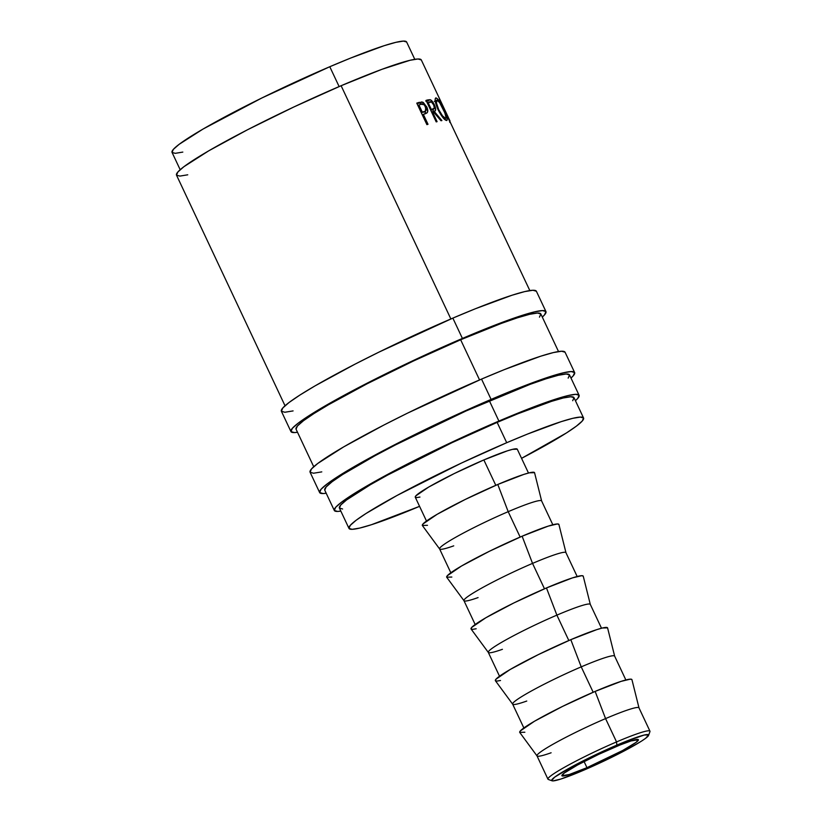 <?xml version="1.0" encoding="UTF-8"?>
<svg xmlns="http://www.w3.org/2000/svg" width="822" height="822" viewBox="0 0 822 822"><rect width="100%" height="100%" fill="white"/><g stroke="black" fill="none" stroke-linecap="round" stroke-linejoin="round"><path stroke-width="1.23" d="M648.589 735.371L649.945 731.652A56.369 4.881 154.8 0 0 616.541 741.927L616.86 745.122A53.543 4.634 -25.2 0 1 648.589 735.371A53.543 4.634 -25.2 0 1 583.445 770.317L560.974 779.009L553.021 780.9L551.706 780.52L554.634 777.18L571.588 766.905L598.169 753.538L625.419 741.567L644.15 735.053L648.599 734.919L645.671 738.259L641.54 741.095L628.717 748.534L602.136 761.912L583.445 770.317A53.543 4.634 -25.2 0 1 552.055 780.797A53.543 4.634 -25.2 0 1 616.86 745.122L616.541 741.927A56.369 4.881 -25.2 0 1 649.955 731.179L638.982 707.855A56.369 4.881 154.8 0 0 605.567 718.603L616.541 741.927L605.567 718.603A56.369 4.881 -25.2 0 1 639.013 707.937L631.943 679.681A61.999 5.364 154.8 0 0 595.149 691.405L605.567 718.603L595.149 691.405L562.608 706.386L534.516 721.223L520.336 730.933L519.71 732.392L524.857 732.238M290.947 431.581L292.385 428.272L298.653 422.796L324.598 406.212L343.267 395.752L413.219 360.56L462.416 338.438A140.911 12.196 -25.2 0 0 290.947 431.581L294.42 432.578L297.502 432.269A140.911 12.196 -25.2 0 1 290.947 431.581L281.381 411.257A140.911 12.196 154.8 0 1 452.85 318.114L475.373 308.753L511.993 295.242L524.683 291.605L532.913 290.258L536.386 291.255A140.911 12.196 154.8 0 0 452.85 318.114L462.416 338.438A140.911 12.196 -25.2 0 1 545.952 311.579A140.911 12.196 -25.2 0 1 542.304 317.076L544.513 314.888L545.942 311.579L542.479 310.582L534.238 311.928L504.903 321.361L462.416 338.438L452.85 318.114L378.891 352.155L355.268 364.033L315.032 385.888L299.968 395.022L289.097 402.472L282.819 407.948L281.391 411.257L284.854 412.254L293.094 410.908M319.645 492.553L321.073 489.244L327.351 483.768L338.222 476.318L371.955 456.724L417.144 433.441L491.104 399.41A140.911 12.196 -25.2 0 0 319.635 492.542L323.108 493.549L326.19 493.241A140.911 12.196 -25.2 0 1 319.635 492.542L310.079 472.218A140.911 12.196 154.8 0 1 481.538 379.086L504.061 369.725L540.681 356.214L553.37 352.576L561.601 351.23L565.074 352.227A140.911 12.196 154.8 0 0 481.538 379.086L491.104 399.41A140.911 12.196 -25.2 0 1 574.64 372.551A140.911 12.196 -25.2 0 1 570.992 378.048L573.201 375.849L574.64 372.551L571.167 371.554L562.926 372.9L533.601 382.333L491.104 399.41L481.538 379.086L407.578 413.117L383.956 425.005L343.73 446.86L317.785 463.444L311.507 468.92L310.079 472.229L313.542 473.225L321.782 471.879M625.861 679.969L614.64 656.12A56.369 4.881 154.8 0 0 581.226 666.868L593.176 692.258L581.226 666.868A56.369 4.881 -25.2 0 1 614.661 656.203L607.592 627.946A61.999 5.364 154.8 0 0 570.807 639.67L581.226 666.868L570.807 639.67L538.266 654.651L510.174 669.498L495.995 679.208L495.368 680.657L496.889 681.099L500.516 680.503M601.509 628.234L590.299 604.396A56.369 4.881 154.8 0 0 556.884 615.133L568.824 640.523L556.884 615.133A56.369 4.881 -25.2 0 1 590.319 604.468L583.25 576.212A61.999 5.364 154.8 0 0 546.466 587.946L556.884 615.133L546.466 587.946L513.925 602.916L485.833 617.764L471.653 627.474L471.027 628.922L472.547 629.364L476.174 628.768M577.167 576.499L565.947 552.661A56.369 4.881 154.8 0 0 532.533 563.399L544.483 588.799L532.533 563.399A56.369 4.881 -25.2 0 1 565.978 552.744L558.909 524.487A61.999 5.364 154.8 0 0 522.124 536.211L532.533 563.399L522.124 536.211L489.583 551.192L461.481 566.029L447.312 575.739L446.685 577.198L451.833 577.044M552.826 524.775L541.606 500.927A56.369 4.881 154.8 0 0 508.191 511.674L520.141 537.064L508.191 511.674A56.369 4.881 -25.2 0 1 541.636 501.009L534.567 472.753A61.999 5.364 154.8 0 0 497.783 484.477L508.191 511.674L497.783 484.477L465.242 499.457L437.14 514.305L422.97 524.004L422.333 525.464L427.491 525.309M528.484 473.04L517.264 449.202A56.369 4.881 154.8 0 0 483.85 459.94L495.8 485.329L483.85 459.94L454.268 473.554L428.724 487.045L415.84 495.872L415.264 497.197L416.651 497.598L419.95 497.053M572.687 400.715L574.003 397.673A129.64 11.22 154.8 0 0 497.146 422.385L506.712 442.709A129.64 11.22 -25.2 0 1 583.569 417.997A129.64 11.22 -25.2 0 1 521.569 458.337L566.461 432.937L576.469 426.084L582.243 421.039L583.558 417.997L580.373 417.083L572.79 418.316L561.128 421.665L527.436 434.098L506.712 442.709L497.146 422.385L451.895 442.729L387.542 475.106L370.362 484.733L346.494 499.992L340.719 505.037L339.404 508.068L342.599 508.993M180.182 169.712L172.045 152.409A129.64 11.22 154.8 0 1 329.786 66.726L350.511 58.115L384.203 45.683L395.875 42.343L403.448 41.1L406.643 42.014A129.64 11.22 154.8 0 0 329.786 66.726L339.126 86.567L329.786 66.726L261.745 98.044L203.003 129.075L179.134 144.333L173.36 149.378L172.045 152.419L175.24 153.334L182.813 152.091M586.959 767.666A42.271 3.658 -25.2 0 1 561.899 775.721A42.271 3.658 -25.2 0 1 613.346 747.773A42.271 3.658 -25.2 0 1 638.406 739.718A42.271 3.658 -25.2 0 1 586.959 767.666L584.082 761.542L586.959 767.666L622.706 750.476L636.094 742.358L638.406 739.718L631.08 740.92L620.096 744.968L598.58 754.411L577.599 764.974L564.211 773.081L561.899 775.721L569.225 774.529L586.959 767.666M568.166 378.12L569.533 374.955A135.27 11.714 154.8 0 0 489.347 400.735L498.903 421.059A135.27 11.714 -25.2 0 1 579.099 395.279A135.27 11.714 -25.2 0 1 575.421 400.704L577.722 398.444L579.099 395.269L575.77 394.313L567.858 395.608L539.705 404.66L498.903 421.059L489.347 400.735A135.27 11.714 154.8 0 0 324.741 490.148L334.307 510.472A135.27 11.714 -25.2 0 1 498.903 421.059L451.689 442.287L384.532 476.072L352.145 494.885L341.705 502.037L335.674 507.297L334.307 510.472A135.27 11.714 -25.2 0 0 340.832 511.099L337.637 511.428L334.307 510.472M539.468 317.148L540.845 313.983A135.27 11.714 154.8 0 0 460.649 339.763L479.555 379.928L460.649 339.763A135.27 11.714 154.8 0 0 296.054 429.176L313.727 466.732M285.029 405.76L176.504 175.137L177.881 171.973L183.902 166.702L208.809 150.786L247.432 129.804L293.886 106.963L341.109 85.724L381.911 69.325L410.065 60.273L417.977 58.979L421.306 59.944A135.27 11.714 154.8 0 0 341.109 85.724L450.867 318.967L341.109 85.724A135.27 11.714 154.8 0 0 176.504 175.137L179.843 176.093L187.745 174.809M422.292 104.569L419.826 103.038L417.073 103.51A132.455 11.467 154.8 0 0 416.97 103.541A132.455 11.467 -25.2 0 1 417.073 103.51L419.189 102.37A135.27 11.714 154.8 0 0 416.775 103.13L426.895 124.636L416.775 103.13A135.27 11.714 -25.2 0 1 419.189 102.37L423.227 102.36L426.906 107.24L427.635 111.854L426.741 113.056L424.224 114.083A135.27 11.714 154.8 0 0 423.34 114.35L428.015 124.286A135.27 11.714 154.8 0 0 426.895 124.636A135.27 11.714 154.8 0 1 428.015 124.286L423.34 114.35L422.313 114.905L423.34 114.35A135.27 11.714 154.8 0 1 424.224 114.083L427.05 112.82C428.128 111.628 428.005 109.603 426.669 106.726L422.005 101.887L417.073 103.51L422.005 101.887L419.826 103.038L421.83 104.127M434.139 111.309L433.286 111.751L434.139 111.309C436.081 111.176 436.163 109.007 434.386 104.826L433.749 105.144L434.386 104.826C433.009 101.949 431.601 100.243 430.173 99.709L427.83 100.911L425.714 101.075L428.015 99.883L425.714 101.075L427.83 100.911L430.173 99.709L428.015 99.883A135.27 11.714 154.8 0 0 426.084 100.376L436.205 121.892L426.084 100.376A135.27 11.714 -25.2 0 1 428.015 99.883L430.42 99.791L432.855 102.134L435.413 107.507L435.506 110.364L434.139 111.309L441.897 120.567A135.27 11.714 154.8 0 0 441.013 120.742L433.112 111.556A135.27 11.714 154.8 0 0 432.413 111.73L437.088 121.656A135.27 11.714 154.8 0 0 436.205 121.892A135.27 11.714 154.8 0 1 437.088 121.656L432.413 111.73L431.612 112.141L432.413 111.73A135.27 11.714 154.8 0 1 433.112 111.556L441.013 120.742A135.27 11.714 154.8 0 1 441.897 120.567L434.139 111.309L434.776 111.083M435.681 97.972L437.314 98.671L439.195 101.157L443.027 108.196L446.778 117.238L447.23 119.683L446.613 120.515L442.873 117.515L438.044 109.696L435.29 101.486L435.198 98.866L435.937 97.91C434.386 98.774 435.085 102.699 438.044 109.696C441.62 116.508 444.486 120.115 446.613 120.515L446.901 120.444M449.922 122.149L449.531 121.296L449.922 122.149A135.27 11.714 154.8 0 1 449.809 122.416A135.27 11.714 154.8 0 0 449.922 122.149M529.83 290.567L449.326 120.3A135.27 11.714 154.8 0 0 449.089 120.207L439.297 98.846A135.27 11.714 -25.2 0 1 439.328 98.856L447.928 116.529M583.569 417.997L574.003 397.673L570.807 396.759L563.234 397.992L551.562 401.342L517.87 413.774L497.146 422.385A129.64 11.22 154.8 0 0 339.404 508.068L348.97 528.392A129.64 11.22 -25.2 0 1 506.712 442.709L461.461 463.053L397.098 495.43L366.067 513.462L356.06 520.316L350.285 525.361L348.97 528.392A129.64 11.22 -25.2 0 0 419.569 506.342L371.41 524.724L359.738 528.073L352.155 529.317L348.97 528.392M517.264 449.192L512.579 449.336L507.513 450.795L483.85 459.94A56.369 4.881 154.8 0 0 415.264 497.197L426.484 521.035M534.536 472.66L529.389 472.814L523.799 474.417L497.783 484.477A61.999 5.364 154.8 0 0 422.385 525.535L439.647 549.004A56.369 4.881 -25.2 0 1 508.191 511.674A56.369 4.881 154.8 0 0 439.606 548.932L450.826 572.77M453.734 545.849A56.369 4.881 -25.2 0 1 439.647 549.004M558.878 524.395L557.357 523.953L548.151 526.152L522.124 536.211A61.999 5.364 154.8 0 0 446.726 577.27L463.998 600.728A56.369 4.881 -25.2 0 1 532.533 563.399A56.369 4.881 154.8 0 0 463.947 600.656L475.167 624.504M478.075 597.584A56.369 4.881 -25.2 0 1 463.998 600.728M583.219 576.13L581.699 575.688L572.492 577.876L546.466 587.946A61.999 5.364 154.8 0 0 471.068 629.005L488.34 652.463A56.369 4.881 -25.2 0 1 556.884 615.133A56.369 4.881 154.8 0 0 488.299 652.391L499.519 676.229M502.417 649.308A56.369 4.881 -25.2 0 1 488.34 652.463M607.561 627.854L602.413 628.008L596.834 629.611L570.807 639.67A61.999 5.364 154.8 0 0 495.409 680.739L512.681 704.197A56.369 4.881 -25.2 0 1 581.226 666.868A56.369 4.881 154.8 0 0 512.64 704.125L523.861 727.963M526.758 701.043A56.369 4.881 -25.2 0 1 512.681 704.197M631.913 679.589L630.382 679.147L621.175 681.346L595.149 691.405A61.999 5.364 154.8 0 0 519.761 732.464L537.023 755.921A56.369 4.881 -25.2 0 1 605.567 718.603A56.369 4.881 154.8 0 0 536.982 755.85L547.955 779.184A56.369 4.881 -25.2 0 1 616.541 741.927A56.369 4.881 154.8 0 0 548.336 779.472L552.055 780.797M551.11 752.777A56.369 4.881 -25.2 0 1 537.023 755.921M448.226 117.176L439.328 98.856L449.089 120.207A135.27 11.714 154.8 0 1 449.326 120.3L442.236 104.908L450.035 121.019M446.613 120.515C447.836 119.868 446.819 116.128 443.561 109.316L443.561 109.316C440.294 102.257 437.746 98.455 435.937 97.91L435.937 97.91M435.146 100.243L435.568 100.767L435.146 100.243M434.335 101.383L436.996 100.109L436.441 102.935L438.671 109.583L438.116 109.86L438.671 109.583C436.277 103.901 435.711 100.746 436.996 100.109C438.486 100.541 440.571 103.593 443.243 109.254C445.884 114.864 446.654 117.885 445.555 118.317C443.849 117.998 441.548 115.09 438.671 109.583L442.555 115.902L445.555 118.317L444.188 118.985L445.555 118.317M429.927 102.596L429.413 102.01M433.163 109.213L433.143 111.587L433.04 108.71M431.529 110.056L433.79 108.894L430.79 110.323L433.102 109.131L430.574 109.943L431.375 109.521L428.005 102.36L427.204 102.771L428.005 102.36L431.375 109.521L434.376 108.216L433.667 104.969C434.776 107.846 434.581 109.234 433.102 109.131M429.762 101.928A135.27 11.714 154.8 0 0 428.005 102.36A135.27 11.714 154.8 0 1 429.762 101.928C430.841 101.219 432.146 102.226 433.667 104.969L431.509 102.092L429.762 101.928M425.786 107.199L426.669 106.726L425.786 107.199M424.871 113.97L427.05 112.82L424.871 113.97L425.519 111.124L425.005 113.826M426.433 113.251L427.05 112.82M423.279 112.285L425.375 111.165M425.704 107.014L425.426 111.186L421.275 112.706L422.303 112.152L418.932 104.98L417.905 105.535L418.932 104.98L422.303 112.152L425.436 111.134L426.341 109.716L424.625 105.319L422.744 104.075L421.141 104.291A135.27 11.714 154.8 0 0 418.932 104.98A135.27 11.714 154.8 0 1 421.141 104.291C422.611 103.418 424.131 104.322 425.704 107.014M444.229 119.026L446.089 117.649L444.794 112.809L439.678 102.699L436.996 100.109M579.099 395.279L569.533 374.955L566.204 373.989L558.302 375.284L546.116 378.778L530.139 384.336L466.095 410.938L395.67 444.815L374.966 455.748L342.579 474.561L332.139 481.713L326.118 486.973L324.741 490.148M558.518 351.539L540.845 313.983L537.516 313.028L529.604 314.312L517.428 317.806L501.451 323.365L460.649 339.763L413.435 361.002L366.972 383.843L328.358 404.825L313.891 413.589L303.452 420.741L297.42 426.012L296.054 429.176M536.386 291.265L545.952 311.579M565.074 352.227L574.64 372.551M406.643 42.025L414.781 59.318M421.306 59.944L446.932 114.402"/></g></svg>
